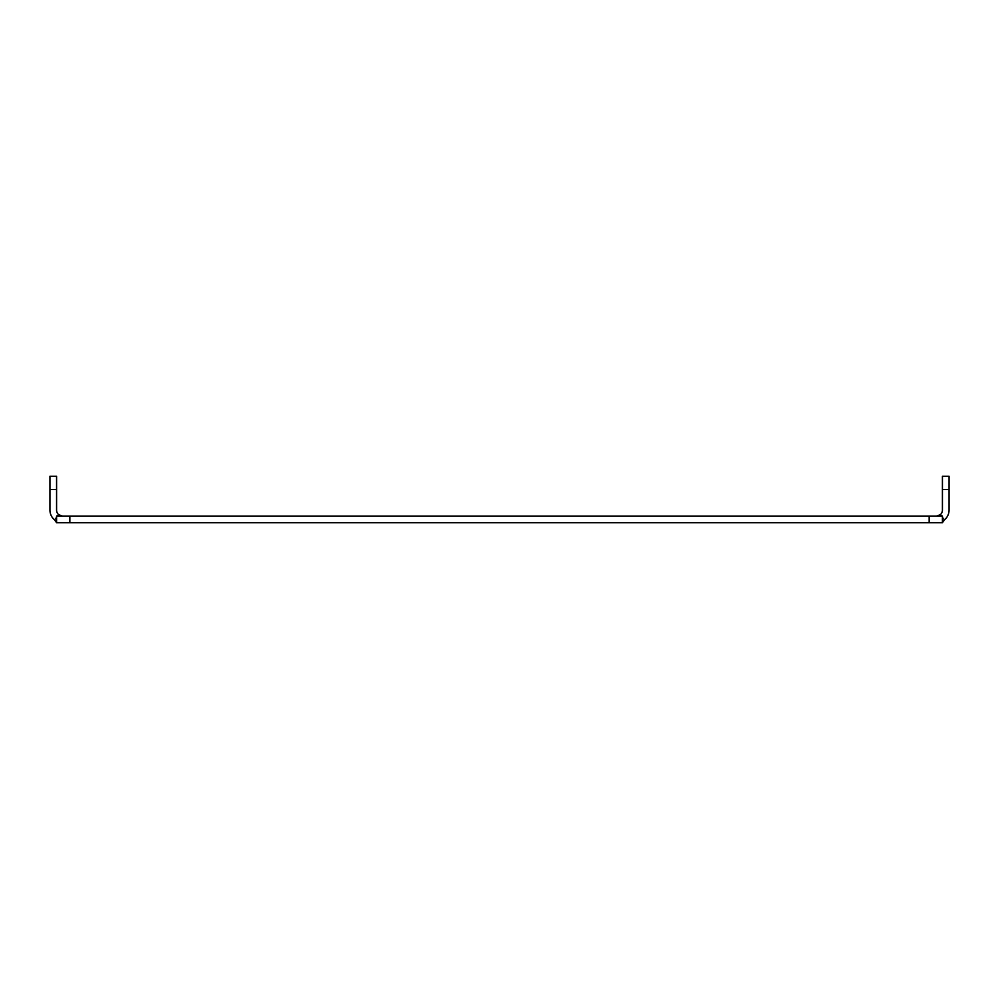 <?xml version="1.0" encoding="UTF-8"?>
<svg xmlns="http://www.w3.org/2000/svg" width="999" height="999" viewBox="0 0 999 999"><rect width="100%" height="100%" fill="white"/><g stroke="black" fill="none" stroke-linecap="round" stroke-linejoin="round"><path stroke-width="1.5" d="M936.475 516.083L940.246 514.735L942.419 516.083L56.581 516.083L58.754 514.735A5.944 5.944 0 0 1 56.581 510.139L56.581 476.273L49.95 476.273L49.95 510.139A12.575 12.575 0 0 0 54.545 519.855L56.581 522.727L56.581 516.083M942.419 516.083L942.419 522.727L69.855 522.727L69.855 516.083M942.419 517.37L944.455 519.855A12.575 12.575 0 0 0 949.05 510.139L949.05 476.273L942.419 476.273L942.419 510.139A5.944 5.944 0 0 1 940.246 514.735L940.246 514.735M62.525 516.083L58.754 514.735L62.525 516.083M56.581 522.727L69.855 522.727M944.455 519.855L942.419 522.727M56.581 517.37L54.545 519.855M929.145 516.083L929.145 522.727M949.05 489.547L942.419 489.547M56.581 489.547L49.95 489.547"/></g></svg>
